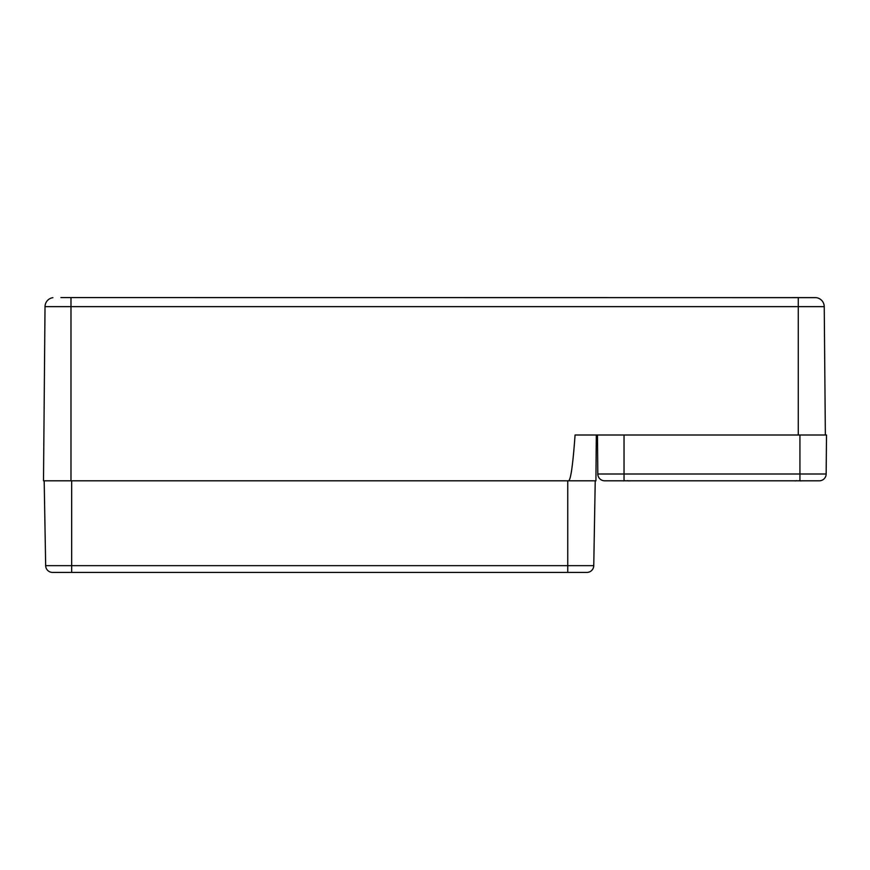 <?xml version="1.0" encoding="UTF-8"?>
<svg xmlns="http://www.w3.org/2000/svg" width="870" height="870" viewBox="0 0 870 870"><rect width="100%" height="100%" fill="white"/><g stroke="black" fill="none" stroke-linecap="round" stroke-linejoin="round"><path stroke-width="1.3" d="M89.534 297.583L607.771 297.583M792.407 297.583L816.18 297.649A9.157 9.157 0 0 1 824.238 306.664L825.358 435L824.238 306.664A9.157 9.157 0 0 0 816.201 297.649A9.157 9.157 0 0 1 824.238 306.664A9.157 9.157 0 0 0 816.18 297.649L60.911 297.583M596.32 435L595.917 480.805L43.5 480.805L45.022 306.664A9.157 9.157 0 0 1 52.907 297.671L52.907 297.671A9.157 9.157 0 0 0 45.022 306.664A9.157 9.157 0 0 1 52.907 297.671A9.157 9.157 0 0 0 45.022 306.664L798.268 306.664L798.268 297.616M568.436 480.805C570.644 480.805 572.862 465.537 575.07 435L826.5 435L826.163 473.998L597.81 473.998A6.873 6.873 0 0 0 604.683 480.805L819.29 480.805A6.873 6.873 0 0 0 826.163 473.998L826.5 435M43.5 480.805L45.022 306.664M586.532 297.583L557.898 297.583M593.753 565.663L595.232 480.805L593.753 565.663A6.873 6.873 0 0 1 586.88 572.416A6.873 6.873 0 0 0 593.753 565.663L567.751 565.663L567.751 572.416L586.88 572.416M55.408 572.416L52.537 572.416A6.873 6.873 0 0 1 45.664 565.663L44.185 480.805L45.664 565.663L71.666 565.663L71.666 572.416L567.751 572.416M52.537 572.416L71.666 572.416M567.751 480.805L71.666 480.805L71.666 565.663L567.751 565.663L567.751 480.805M597.81 473.998L597.472 435L624.04 435L624.04 480.805L608.467 480.805M624.453 480.795L623.431 480.925A29.493 22.25 -105.3 0 1 622.844 480.805M629.347 480.805A29.493 22.25 105.3 0 1 628.76 480.925L627.748 480.795M796.224 480.795L795.213 480.925A29.493 22.25 -105.3 0 1 794.625 480.805M801.118 480.805A29.493 22.25 105.3 0 1 800.53 480.925L799.519 480.795M798.268 435L798.268 306.664L824.238 306.664M70.981 297.616L70.981 480.805M799.932 480.805L799.932 435M628.76 480.925L627.487 480.621L628.76 480.925M623.431 480.925L624.703 480.621M629.532 480.882L631.087 480.795M800.541 480.925L799.269 480.621L800.541 480.925M795.202 480.925L796.474 480.621L795.202 480.925M801.313 480.882L802.858 480.795"/></g></svg>
